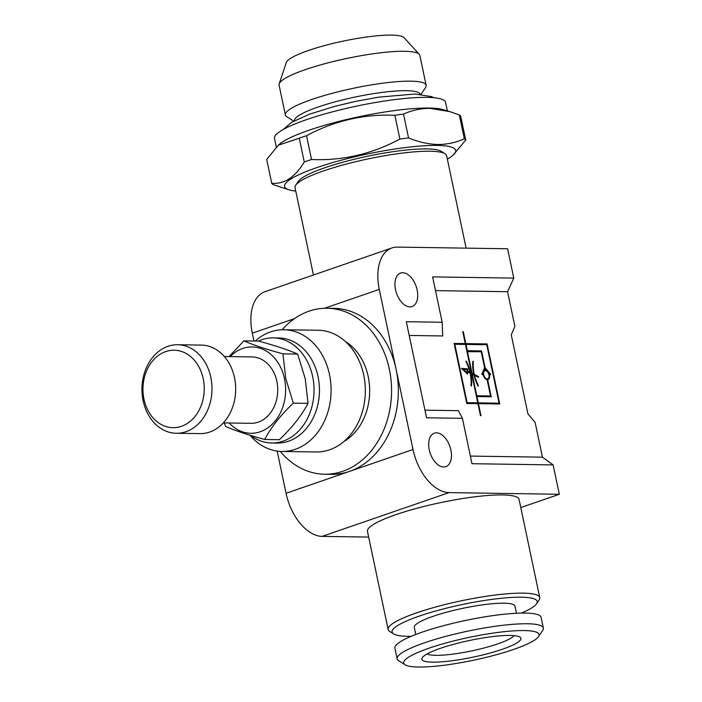 <?xml version="1.0" encoding="UTF-8"?>
<svg xmlns="http://www.w3.org/2000/svg" width="702" height="702" viewBox="0 0 702 702"><rect width="100%" height="100%" fill="white"/><g stroke="black" fill="none" stroke-linecap="round" stroke-linejoin="round"><path stroke-width="1.05" d="M280.3 451.386A82.994 65.681 -89.1 0 0 324.649 474.227A82.994 65.681 -89.1 0 0 389.373 369.349A82.994 65.681 -89.1 0 0 327.141 308.248A82.994 65.681 -89.1 0 0 282.125 329.747M327.141 308.248L333.906 308.353A82.994 65.681 90.9 0 1 396.139 369.454L413.013 449.508A44.261 26.018 71 0 0 449.069 492.611L559.336 494.269L520.779 507.564M409.933 306.879A17.708 10.407 71 0 0 412.1 306.546A17.708 10.407 71 0 0 416.716 288.18A17.708 10.407 71 0 0 402.729 272.727A17.708 10.407 71 0 0 400.561 273.06A17.708 10.407 71 0 0 395.946 291.427A17.708 10.407 71 0 0 409.933 306.879M443.673 466.997A17.708 10.407 71 0 0 445.84 466.654A17.708 10.407 71 0 0 450.465 448.297A17.708 10.407 71 0 0 436.468 432.836A17.708 10.407 71 0 0 434.301 433.178A17.708 10.407 71 0 0 429.685 451.544A17.708 10.407 71 0 0 443.673 466.997M521.419 613.092A74.149 12.469 168.1 0 0 536.556 603.79L539.101 599.999A77.466 13.031 168.1 0 0 539.759 597.595L519.059 499.394A77.466 13.031 168.1 0 0 502.509 494.936A77.466 13.031 168.1 0 0 416.909 508.274A77.466 13.031 168.1 0 0 367.462 531.335L388.153 629.545A77.466 13.031 168.1 0 0 389.724 631.484L393.585 633.915A74.149 12.469 168.1 0 0 407.923 636.319A74.149 12.469 168.1 0 0 411.188 636.319M539.759 597.595A77.466 13.031 168.1 0 0 523.201 593.146A77.466 13.031 168.1 0 0 437.6 606.475A77.466 13.031 168.1 0 0 388.153 629.545M466.11 248.139L446.63 155.677A77.466 13.031 168.1 0 0 445.059 153.738A77.466 13.031 168.1 0 0 430.08 151.228A77.466 13.031 168.1 0 0 350.667 162.952A77.466 13.031 168.1 0 0 295.682 185.214A77.466 13.031 168.1 0 0 295.033 187.627L313.443 275M536.556 603.79A74.149 12.469 168.1 0 0 521.34 597.218A74.149 12.469 168.1 0 0 433.669 611.582A74.149 12.469 168.1 0 0 393.585 633.915M295.682 185.214L298.227 181.432A74.149 12.469 -11.9 0 1 350.851 160.117A74.149 12.469 -11.9 0 1 426.86 148.903A74.149 12.469 -11.9 0 1 441.207 151.307L445.059 153.738M484.95 370.761A4.256 2.501 71 0 0 483.836 375.175A4.256 2.501 71 0 0 487.197 378.887A4.256 2.501 71 0 0 487.723 378.808A4.256 2.501 71 0 0 488.829 374.394A4.256 2.501 71 0 0 485.468 370.682A4.256 2.501 71 0 0 484.95 370.761L483.678 371.2A4.256 2.501 71 0 0 482.379 373.166M483.38 370.498L484.222 370.208A5.081 2.992 -109 0 1 484.678 369.98A5.081 2.992 -109 0 1 485.301 369.875A5.081 2.992 -109 0 1 486.521 370.244L484.994 368.41L484.222 370.208M483.906 370.323A5.081 2.992 -109 0 1 484.029 370.314A5.081 2.992 -109 0 1 485.249 370.682L486.521 370.244M516.479 613.258L514.987 606.159A51.457 8.652 168.1 0 0 470.217 606.844A51.457 8.652 168.1 0 0 414.277 627.377L415.777 634.476M295.761 191.093A87.425 14.707 -11.9 0 1 289.329 189.926A87.425 14.707 -11.9 0 1 328.747 163.777A87.425 14.707 -11.9 0 1 437.021 145.402A87.425 14.707 -11.9 0 1 452.772 155.484A87.425 14.707 -11.9 0 1 447.358 159.143M408.546 137.908C418.453 142.006 428.185 144.2 437.741 144.489C447.121 144.507 455.984 142.594 464.329 138.75L459.319 114.944L449.824 111.627L430.124 108.362C420.63 108.371 411.767 110.284 403.527 114.11L408.546 137.908A99.596 16.751 -11.9 0 0 399.886 139.084L394.866 115.286C363.847 113.943 334.398 120.744 306.528 135.705L311.548 159.503C342.567 160.855 372.016 154.045 399.886 139.084M289.329 189.926L273.122 184.6A99.596 16.751 -11.9 0 1 271.727 183.266C284.24 184.336 295.086 177.246 304.273 162.013A99.596 16.751 -11.9 0 1 311.548 159.503M304.273 162.013L299.263 138.206L278.317 145.209L279.659 144.059A87.425 14.707 -11.9 0 1 344.866 119.945A87.425 14.707 -11.9 0 1 429.15 108.038A87.425 14.707 -11.9 0 1 443.111 109.617L449.824 111.618M278.317 145.209L266.707 159.468L271.727 183.266M299.263 138.206A99.596 16.751 -11.9 0 1 306.528 135.705M394.866 115.286A99.596 16.751 -11.9 0 1 403.527 114.11M405.098 664.785L398.675 660.731A74.702 12.566 -11.9 0 1 397.165 658.862A74.702 12.566 -11.9 0 1 478.36 629.045A74.702 12.566 -11.9 0 1 543.348 628.053A74.702 12.566 -11.9 0 1 542.716 630.378L538.478 636.679A69.165 11.636 -11.9 0 1 463.873 662.135A69.165 11.636 -11.9 0 1 405.098 664.785A69.165 11.636 -11.9 0 1 478.887 635.45A69.165 11.636 -11.9 0 1 538.478 636.679M397.165 658.862L394.91 648.183A74.702 12.566 -11.9 0 1 476.114 618.365A74.702 12.566 -11.9 0 1 541.093 617.374L543.348 628.053M276.298 147.051L274.491 138.443A87.425 14.707 -11.9 0 1 330.291 112.417A87.425 14.707 -11.9 0 1 426.895 97.367A87.425 14.707 -11.9 0 1 445.577 102.387L447.367 110.89M476.877 639.022A50.632 8.512 -11.9 0 1 519.892 637.083A50.632 8.512 -11.9 0 1 465.882 658.564A50.632 8.512 -11.9 0 1 422.262 657.66A50.632 8.512 -11.9 0 1 476.877 639.022M513.952 635.626A45.095 7.582 -11.9 0 1 465.356 652.158A45.095 7.582 -11.9 0 1 435.767 655.343A45.095 7.582 -11.9 0 1 427.114 653.931M294.507 120.691A64.189 10.793 -11.9 0 1 335.916 101.623A64.189 10.793 -11.9 0 1 406.423 90.681A64.189 10.793 -11.9 0 1 420.103 94.226M293.717 121.113L286.828 116.769A71.929 12.101 -11.9 0 1 285.372 114.97A71.929 12.101 -11.9 0 1 331.291 93.55A71.929 12.101 -11.9 0 1 410.775 81.169A71.929 12.101 -11.9 0 1 426.14 85.302A71.929 12.101 -11.9 0 1 425.535 87.539L420.998 94.296M285.372 114.97L279.071 85.082A71.929 12.101 -11.9 0 1 279.168 83.845A71.929 12.101 -11.9 0 1 328.273 62.794A71.929 12.101 -11.9 0 1 404.475 51.281A71.929 12.101 -11.9 0 1 419.261 54.317A71.929 12.101 -11.9 0 1 419.849 55.414L426.14 85.302M279.168 83.845L286.363 62.452A60.433 10.161 -11.9 0 1 327.615 44.77A60.433 10.161 -11.9 0 1 391.628 35.1A60.433 10.161 -11.9 0 1 404.045 37.654L419.261 54.317M258.424 341.075A52.562 41.593 90.9 0 1 273.245 337.873A52.562 41.593 90.9 0 1 312.653 376.579A52.562 41.593 90.9 0 1 271.665 442.997A52.562 41.593 90.9 0 1 250.763 435.477M273.245 337.873L278.65 337.96A52.562 41.593 90.9 0 1 318.067 376.658A52.562 41.593 90.9 0 1 277.079 443.076L271.665 442.997M255.256 341.032A60.863 48.166 90.9 0 1 283.854 329.738A60.863 48.166 90.9 0 1 329.492 374.543A60.863 48.166 90.9 0 1 282.028 451.447A60.863 48.166 90.9 0 1 249.947 435.231M283.854 329.738L318.094 330.247A60.863 48.166 90.9 0 1 363.733 375.061A60.863 48.166 90.9 0 1 316.269 451.965L282.028 451.447M345.375 341.505A55.335 43.787 90.9 0 1 368.217 376.649A55.335 43.787 90.9 0 1 343.875 441.523M143.971 399.166A38.733 30.651 90.9 0 1 165.725 351.588A38.733 30.651 90.9 0 1 203.22 378.738A38.733 30.651 90.9 0 1 181.467 426.316A38.733 30.651 90.9 0 1 143.971 399.166M143.12 400.675A44.261 35.03 90.9 0 1 177.641 344.743A44.261 35.03 90.9 0 1 210.828 377.334A44.261 35.03 90.9 0 1 176.316 433.266A44.261 35.03 90.9 0 1 143.12 400.675M177.641 344.743L201.316 345.094A44.261 35.03 90.9 0 1 234.512 377.685A44.261 35.03 90.9 0 1 199.991 433.617L176.316 433.266M224.315 356.511L251.983 356.923A33.196 26.272 90.9 0 1 276.878 381.37A33.196 26.272 90.9 0 1 250.983 423.315L223.324 422.902M230.159 356.598A43.155 34.152 90.9 0 1 284.494 378.738A43.155 34.152 90.9 0 1 269.603 426.544A43.155 34.152 90.9 0 1 229.159 422.99M282.95 353.843L285.732 378.457L293.339 403.141L308.02 403.36L305.238 378.747L297.63 354.062C287.82 349.789 274.807 345.463 258.582 341.084L243.901 340.865C253.712 345.13 266.725 349.456 282.95 353.843L297.63 354.062M229.098 356.581L243.901 340.865M293.339 403.141C280.642 415.172 271.086 427.281 264.68 439.47L279.361 439.689C292.058 427.658 301.614 415.549 308.02 403.36M264.68 439.47C248.526 435.1 235.503 430.774 225.632 426.483L224.263 422.911M459.319 114.944A99.596 16.751 -11.9 0 1 460.714 116.278L465.724 140.075L452.772 155.484M464.329 138.75A99.596 16.751 -11.9 0 1 465.724 140.075M486.767 344.735L465.961 344.419L467.295 350.719L481.563 350.939L485.091 367.69L490.61 374.28L490.373 374.842L488.838 373.016A5.081 2.992 -109 0 1 487.987 379.589A5.081 2.992 -109 0 1 487.618 379.677L491.216 396.77L476.948 396.56L478.281 402.86L499.078 403.176L486.767 344.735M471.498 373.069L465.452 344.41L454.799 344.252L467.12 402.694L477.772 402.851L471.674 373.92L470.647 373.403A29.396 17.278 -109 0 1 471.498 385.977L470.972 385.617A28.563 16.787 71 0 0 470.077 373.122L467.611 371.885L467.593 374.131L461.407 368.392L467.637 368.875L467.62 371.13L469.884 372.262A28.563 16.787 71 0 0 465.9 361.548L466.277 361.205A29.396 17.278 -109 0 1 470.454 372.551L471.498 373.069L470.156 373.473M467.462 351.526L472.06 373.35L473.762 374.21A29.396 17.278 -109 0 1 472.841 361.302L473.367 361.662A28.563 16.787 71 0 0 474.333 374.491L478.536 376.597L478.527 377.351L474.534 375.351A28.563 16.787 71 0 0 478.439 385.731L478.062 386.074A29.396 17.278 -109 0 1 473.964 375.061L472.235 374.201L476.781 395.752L490.54 395.963L487.109 379.668A5.081 2.992 -109 0 1 483.064 372.929L482.3 374.719L481.818 374.148L484.582 367.681L481.221 351.728L466.988 351.684M467.067 372.85L467.093 369.621L463.267 369.322L467.067 372.85L466.444 373.069M465.487 344.585L465.961 344.419M466.821 350.886L467.295 350.719M466.883 351.175L481.563 350.939M484.494 367.892L485.091 367.69M490.057 374.473L490.61 374.28M488.373 373.174L488.838 373.016M488.013 378.668A5.081 2.992 -109 0 1 487.144 379.817L487.618 379.677M489.742 396.235L489.856 396.753M476.482 396.718L476.948 396.56M476.974 403.123L478.281 402.86M477.009 403.299L499.078 403.176M454.326 344.41L454.799 344.252M466.646 402.851L467.12 402.694M466.707 403.141L477.772 402.851M470.173 373.569L470.647 373.403M467.076 372.069L467.611 371.885M462.039 368.98L467.637 368.875M467.076 371.314L467.62 371.13M468.989 372.569L469.884 372.262M469.559 372.859L470.454 372.551M471.165 373.666L472.06 373.35M472.867 374.517L473.762 374.21M472.788 361.863L473.367 361.662M473.438 374.798L474.333 374.491M477.641 376.904L478.536 376.597M474.069 375.517L474.534 375.351M477.965 385.898L478.439 385.731M471.77 374.359L472.235 374.201M476.307 395.919L476.781 395.752M476.368 396.209L490.54 395.963M482.221 373.218L483.064 372.929M484.143 368.708L484.994 368.41M486.135 379.317A4.256 2.501 71 0 0 486.451 379.238L487.723 378.808M462.644 369.542L463.267 369.322M498.394 403.957L498.28 403.448M485.907 344.717L464.487 343.883M465.286 343.611L454.124 343.445L466.777 403.483L477.939 403.65L480.466 415.663L480.975 415.672L478.448 403.659L499.754 403.983L487.1 343.936L465.795 343.62L463.267 331.607L462.758 331.598L465.286 343.611L454.22 343.901M462.416 418.331L426.562 417.795L406.318 321.727L442.172 322.262L432.607 276.895L513.785 278.115L507.572 291.707L514.882 326.395L511.275 334.854L527.922 413.847L535.126 422.464L542.435 457.16L553.15 464.917L471.972 463.697L462.416 418.331L458.467 410.679L424.956 410.17M477.974 403.825L478.448 403.659M485.837 344.375L487.1 343.936M464.522 344.059L465.795 343.62M462.793 331.774L463.267 331.607M507.572 291.707L435.503 290.628M442.172 322.262L442.716 335.96L409.205 335.451M470.366 456.081L542.435 457.16M513.785 278.115L507.599 248.762L397.332 247.104A44.261 26.018 71 0 0 391.9 247.955A44.261 26.018 71 0 0 379.273 289.399L396.139 369.454A82.994 65.681 90.9 0 1 349.535 471.393A82.994 65.681 90.9 0 1 331.414 474.324L324.649 474.227M277.158 451.061L286.047 493.278A44.261 26.018 71 0 0 322.113 536.381L368.673 537.083M559.336 494.269L553.15 464.917M391.9 247.955L264.944 291.725A44.261 26.018 71 0 0 252.308 333.169L253.966 341.014M449.069 492.611L322.113 536.381M252.308 333.169L294.498 318.62M379.273 289.399L324.508 308.275M413.013 449.508L286.047 493.278M433.836 97.718L431.756 96.639L415.163 94.015L378.65 97.157L355.598 101.378L334.722 106.353L309.643 114.145L291.505 122.376L283.345 129.431"/></g></svg>
